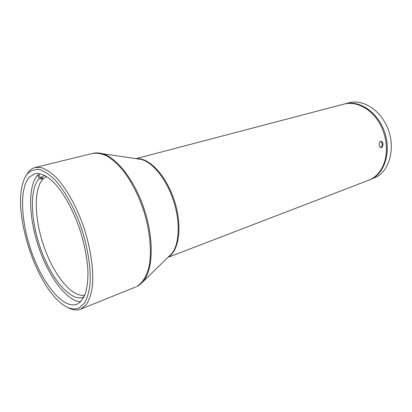 <?xml version="1.0" encoding="UTF-8"?>
<svg xmlns="http://www.w3.org/2000/svg" width="412" height="412" viewBox="0 0 412 412"><rect width="100%" height="100%" fill="white"/><g stroke="black" fill="none" stroke-linecap="round" stroke-linejoin="round"><path stroke-width="0.62" d="M41.468 177.866L41.88 178.973L39.078 178.72C29.072 189.402 30.704 221.785 41.318 250.527C51.819 279.321 70.411 301.569 83.095 297.382L84.316 296.279M41.88 178.973L42.93 177.999L40.119 177.742L38.743 174.039L39.315 173.576M46.597 176.501L43.456 178.566C33.274 188.166 34.232 219.122 44.192 247.215C54.039 275.355 72.007 297.814 84.81 295.136M80.608 301.764C66.559 301.157 48.554 276.483 38.676 247.164C28.727 217.866 27.614 186.173 37.61 175.131L38.991 174.703M77.662 303.891L76.853 304.252C63.669 309.232 43.904 285.48 32.553 254.657C21.074 223.886 18.864 188.969 29.185 177.263L34.814 173.746C40.319 172.782 47.014 175.811 54.173 182.82C63.772 193.048 73.362 210.362 79.995 229.922C84.712 245.006 87.37 259.148 87.967 272.342C87.936 280.49 87.117 287.458 85.505 293.256C83.487 298.262 80.87 301.805 77.662 303.891M79.192 307.893L84.357 303.309C87.159 298.52 89.054 292.046 90.043 283.889C91.196 266.384 86.942 242.344 78.522 220.09C71.894 203.719 63.742 189.783 55.383 180.286C49.847 174.817 44.614 171.258 39.686 169.615C35.051 169.09 31.065 170.367 27.722 173.447C25.101 176.47 23.196 180.76 22.006 186.322C14.786 217.443 35.082 280.459 59.112 301.512C66.605 308.294 73.3 310.421 79.192 307.893M25.426 176.717L28.716 171.531C30.54 169.461 32.656 168.127 35.072 167.519L41.396 167.638C46.062 169.244 50.99 172.51 56.192 177.433C66.662 188.583 77.121 207.478 84.311 228.804C91.145 250.259 93.972 271.925 92.236 287.478C91.011 294.714 89.028 300.466 86.278 304.731L80.7 309.154C76.735 310.669 72.337 310.056 67.496 307.316M381.373 147.532L381.028 147.599C378.849 147.893 378.391 142.037 380.6 141.44L380.93 141.378C383.356 141.074 383.732 146.909 381.373 147.532M167.911 257.402L369.914 179.756C376.408 176.681 381.151 171.145 384.144 163.147C388.825 150.133 386.121 132.386 377.382 119.815C368.642 107.223 355.026 101.172 343.938 104.123L136.094 158.635M380.652 147.532C382.799 145.436 382.789 143.402 380.637 141.429M369.389 180.013L377.366 176.496C390.097 168.848 395.273 147.455 387.975 128.838C380.801 110.164 363.044 98.895 348.99 102.794L344.865 103.881C358.904 99.982 376.686 111.343 383.896 130.13C391.235 148.866 386.096 170.367 373.38 178.025L368.941 180.178M344.401 104.004L344.865 103.881M44.779 175.455L40.119 177.742M83.095 297.382L83.368 298.118M37.708 175.028L39.078 178.72M98.216 152.97L102.789 153.789C117.363 157.94 135.26 181.306 144.607 210.403C154 239.485 153.104 268.902 143.695 280.778C141.579 283.441 139.163 285.403 136.439 286.67L136.351 286.706C142.351 283.461 146.883 276.215 149.252 265.519C151.879 250.511 149.829 229.963 143.428 209.826C138.108 194.582 131.407 181.579 123.327 170.81C117.956 164.45 112.584 159.573 107.218 156.179C101.97 153.697 97.103 152.78 92.607 153.429L35.072 167.519M136.66 158.718C149.232 157.466 166.443 175.831 174.425 200.798C182.516 225.73 179.256 250.687 168.323 257.006M168.384 256.944L171.799 253.648C179.426 244.162 180.482 222.279 173.622 201.056C166.803 179.817 153.176 162.668 141.445 159.413L136.748 158.733M168.493 256.841L140.461 284.115M136.897 158.754L102.789 153.789C99.194 152.775 95.8 152.651 92.607 153.429M80.7 309.154L135.636 287.015"/></g></svg>
